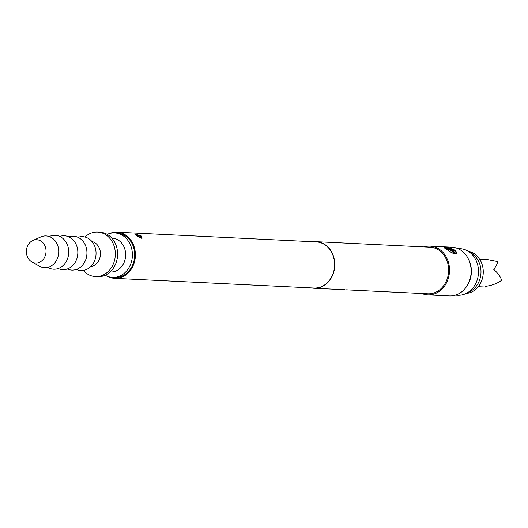 <?xml version="1.0" encoding="UTF-8"?>
<svg xmlns="http://www.w3.org/2000/svg" width="528" height="528" viewBox="0 0 528 528"><rect width="100%" height="100%" fill="white"/><g stroke="black" fill="none" stroke-linecap="round" stroke-linejoin="round"><path stroke-width="0.79" d="M313.586 241.751A23.324 19.675 92.8 0 1 316.239 241.666A23.324 19.675 92.8 0 1 325.024 244.629A23.324 19.675 92.8 0 1 333.947 271.326A23.324 19.675 92.8 0 1 313.969 288.262L344.606 289.727M457.697 248.556L459.961 248.668A23.324 19.675 92.8 0 1 468.745 251.632A23.324 19.675 92.8 0 1 477.668 278.329A23.324 19.675 92.8 0 1 457.69 295.264L455.426 295.152M469.788 252.384A21.206 17.886 92.8 0 1 480.401 266.435A21.206 17.886 92.8 0 1 467.828 292.519M468.244 251.308A21.206 17.886 92.8 0 1 482.678 266.548A21.206 17.886 92.8 0 1 466.191 293.443M485.8 286.334L485.793 287.08L485.45 286.381C492.037 285.476 497.422 283.45 501.6 280.302C500.636 276.857 498.016 273.22 493.739 269.392C496.393 265.94 497.62 263.32 497.416 261.545L487.133 259.545L479.615 259.175M427.759 294.868L449.387 295.924A24.387 20.566 -87.2 0 0 468.679 282.784A24.387 20.566 -87.2 0 0 469.682 262.152A24.387 20.566 -87.2 0 0 460.944 250.305A24.387 20.566 -87.2 0 0 451.757 247.203L430.129 246.154A24.387 20.566 92.8 0 1 439.309 249.249A24.387 20.566 92.8 0 1 448.642 277.16A24.387 20.566 92.8 0 1 427.759 294.868A24.387 20.566 92.8 0 1 421.819 293.515M136.561 235.64L135.089 234.023L141.049 235.858L142.21 238.121L136.561 235.64M447.031 249.625C444.662 248.173 443.777 247.394 444.378 247.302C446.635 247.012 449.962 247.909 454.364 249.982C456.588 251.731 457.215 253.037 456.232 253.922C454.027 254.074 450.958 252.641 447.031 249.625M141.563 238.26C141.669 236.551 139.729 235.363 135.736 234.676L135.346 234.689A0.469 0.442 -99.7 0 0 135.089 234.023M424.09 246.919A24.387 20.566 92.8 0 1 430.129 246.154M316.239 241.666L430.076 247.21A23.324 19.675 92.8 0 1 438.86 250.173A23.324 19.675 92.8 0 1 447.784 276.87A23.324 19.675 92.8 0 1 427.805 293.806L345.715 289.813M313.969 288.262A23.324 19.675 92.8 0 1 311.335 287.925M109.798 233.435A23.113 19.49 92.8 0 1 117.011 232.175A23.113 19.49 92.8 0 1 125.717 235.112A23.113 19.49 92.8 0 1 134.561 261.565A23.113 19.49 92.8 0 1 114.761 278.348A23.113 19.49 92.8 0 1 107.705 276.395M117.011 232.175L316.232 241.877A23.113 19.49 92.8 0 1 324.931 244.814A23.113 19.49 92.8 0 1 333.775 271.267A23.113 19.49 92.8 0 1 313.982 288.05L114.761 278.348M84.962 237.013A22.268 18.777 92.8 0 1 97.621 232.076A22.268 18.777 92.8 0 1 106.003 234.907A22.268 18.777 92.8 0 1 114.523 260.39A22.268 18.777 92.8 0 1 95.449 276.56A22.268 18.777 92.8 0 1 87.067 273.728A22.268 18.777 92.8 0 1 83.338 270.415M97.621 232.076L99.891 232.188A22.268 18.777 92.8 0 1 108.28 235.019A22.268 18.777 92.8 0 1 116.8 260.502A22.268 18.777 92.8 0 1 97.726 276.672L95.449 276.56M91.938 241.501A12.725 10.732 92.8 0 1 95.113 242.893A12.725 10.732 92.8 0 1 100.188 256.516A12.725 10.732 92.8 0 1 90.71 266.627M77.966 237.316A16.962 14.309 92.8 0 1 88.948 238.808A16.962 14.309 92.8 0 1 94.591 260.799A16.962 14.309 92.8 0 1 76.402 269.438M68.858 236.874A16.962 14.309 92.8 0 1 79.84 238.366A16.962 14.309 92.8 0 1 85.483 260.357A16.962 14.309 92.8 0 1 67.294 268.996M59.75 236.425A16.962 14.309 92.8 0 1 70.732 237.923A16.962 14.309 92.8 0 1 76.375 259.908A16.962 14.309 92.8 0 1 58.186 268.554M49.256 236.551A16.962 14.309 92.8 0 1 61.624 237.481A16.962 14.309 92.8 0 1 66.931 260.245A16.962 14.309 92.8 0 1 47.751 267.406M31.238 261.545A11.662 9.834 92.8 0 1 26.4 250.51A11.662 9.834 92.8 0 1 32.868 240.478A11.662 9.834 92.8 0 1 41.158 241.21A11.662 9.834 92.8 0 1 44.86 256.74A11.662 9.834 92.8 0 1 31.825 261.908A11.662 9.834 92.8 0 1 31.238 261.545M32.868 240.478L40.762 236.953A15.906 13.411 92.8 0 1 52.067 237.956A15.906 13.411 92.8 0 1 57.116 259.136A15.906 13.411 92.8 0 1 39.343 266.178L31.825 261.908M111.784 238.075L112.16 238.095A16.962 14.309 92.8 0 1 118.549 240.253A16.962 14.309 92.8 0 1 125.037 259.664A16.962 14.309 92.8 0 1 110.51 271.986L110.134 271.966M107.204 234.353A22.268 18.777 92.8 0 1 114.695 232.907A22.268 18.777 92.8 0 1 123.077 235.739A22.268 18.777 92.8 0 1 131.597 261.221A22.268 18.777 92.8 0 1 112.53 277.391A22.268 18.777 92.8 0 1 105.217 275.227M114.695 232.907L116.972 233.02A22.268 18.777 92.8 0 1 125.354 235.851A22.268 18.777 92.8 0 1 133.874 261.334A22.268 18.777 92.8 0 1 114.8 277.504L112.53 277.391M455.545 254.027C458.621 252.12 449.222 247.355 445.441 247.969M469.682 262.152L469.861 262.68A23.166 19.536 92.8 0 1 468.91 282.275L468.679 282.784M467.63 257.591A23.324 19.675 92.8 0 1 466.191 287.126M141.814 238.042L141.788 238.049C141.755 238.96 134.303 234.379 135.161 234.524L141.788 238.049A0.469 0.429 69.9 0 1 142.21 238.121M444.682 247.975A0.469 0.449 -99.9 0 0 444.378 247.302M444.464 248.074L444.47 247.777C441.804 245.83 452.819 254.45 455.71 253.843L455.71 253.843A0.469 0.429 60.2 0 1 456.232 253.922M444.899 248.147A6.362 1.551 -154 0 1 445.355 248.134A6.362 1.551 -154 0 1 451.744 250.404A6.362 1.551 -154 0 1 455.75 253.823M455.116 253.948A5.894 1.439 26 0 0 451.532 250.939A5.894 1.439 26 0 0 445.83 248.8M136.534 235.6A3.709 0.904 -154 0 1 140.983 237.976M478.276 286.711L485.793 287.08M124.7 275.702L122.912 276.797"/></g></svg>
